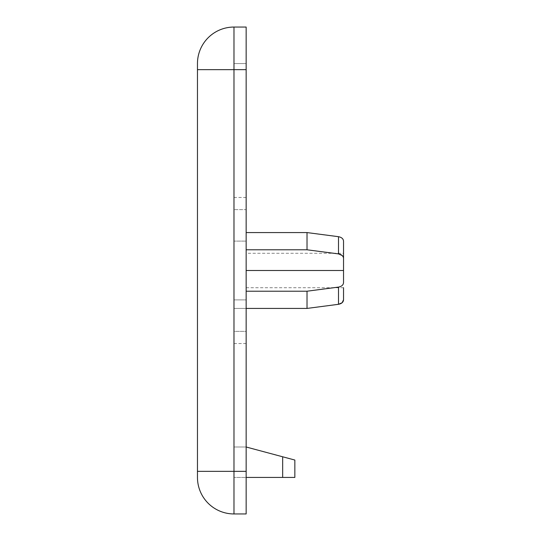 <?xml version="1.0" encoding="UTF-8"?>
<svg xmlns="http://www.w3.org/2000/svg" width="541" height="541" viewBox="0 0 541 541"><rect width="100%" height="100%" fill="white"/><g stroke="black" fill="none" stroke-linecap="round" stroke-linejoin="round"><path stroke-width="0.41" stroke-dasharray="2.71 2.03" d="M197.465 69.654L197.465 63.568A36.517 36.517 0 0 1 233.983 27.05L246.155 27.05L246.155 69.654L233.983 69.654L233.983 471.346L197.465 471.346L197.465 69.654L233.983 69.654L233.983 27.05A36.517 36.517 0 0 0 197.465 63.568M197.465 477.433A36.517 36.517 0 0 0 233.983 513.95L233.983 471.346L246.155 471.346L246.155 513.95L233.983 513.95A36.517 36.517 0 0 1 197.465 477.433L197.465 471.346M246.155 471.346L246.155 69.654M246.155 477.433L246.155 63.568L246.155 477.433L233.983 477.433L282.673 477.433L282.673 456.787L246.155 447.001L233.983 447.001L233.983 477.433L233.983 63.568L233.983 477.433L233.983 447.001L246.155 447.001M246.155 63.568L233.983 63.568L246.155 63.568M282.673 456.787L294.845 460.046L294.845 477.433L282.673 477.433M233.983 331.363L233.983 197.465L233.983 343.535L233.983 331.363L246.155 331.363L246.155 299.89L246.155 331.363L233.983 331.363M246.155 299.89L233.983 299.89L246.155 299.89L246.155 287.717L246.155 299.89M246.155 308.424L233.983 308.424L246.155 308.424M246.155 291.214L307.017 291.214L307.017 308.424M307.017 291.214L338.504 287.095C341.702 286.446 343.379 284.938 343.535 282.564L343.535 270.5L246.155 270.5M246.155 253.283L246.155 209.638L246.155 241.11L233.983 241.11L246.155 241.11L246.155 253.283L343.535 253.283L343.535 241.218C343.379 238.845 341.702 237.337 338.504 236.694L338.504 253.905L307.017 249.786L246.155 249.786M343.535 270.5L343.535 258.436L342.149 255.501M246.155 232.576L307.017 232.576L307.017 249.786M246.155 209.638L246.155 197.465L246.155 209.638L233.983 209.638L246.155 209.638M246.155 287.717L343.535 287.717L343.535 299.782M343.535 241.218L343.535 258.436M338.504 287.095L338.504 304.306M246.155 343.535L233.983 343.535M246.155 197.465L233.983 197.465"/><path stroke-width="0.81" d="M197.465 471.346L197.465 477.433A36.517 36.517 0 0 0 233.983 513.95L246.155 513.95L246.155 471.346L233.983 471.346L233.983 69.654L197.465 69.654L197.465 471.346L233.983 471.346L233.983 513.95A36.517 36.517 0 0 1 197.465 477.433M197.465 63.568A36.517 36.517 0 0 1 233.983 27.05L233.983 69.654L246.155 69.654L246.155 27.05L233.983 27.05A36.517 36.517 0 0 0 197.465 63.568L197.465 69.654M246.155 69.654L246.155 471.346M282.673 477.433L294.845 477.433L294.845 460.046L282.673 456.787L282.673 477.433L246.155 477.433M246.155 447.001L282.673 456.787M342.135 302.73L338.504 304.306L307.017 308.424L246.155 308.424L307.017 308.424L307.017 291.214L246.155 291.214M342.149 255.501L338.504 253.905C341.702 254.554 343.379 256.062 343.535 258.436L343.535 270.5L246.155 270.5M246.155 249.786L307.017 249.786L307.017 232.576L246.155 232.576M307.017 249.786L338.504 253.905L338.504 236.694L307.017 232.576L338.504 236.694C341.709 237.343 343.379 238.851 343.535 241.218L343.535 253.283M343.535 270.5L343.535 282.564C343.379 284.938 341.709 286.446 338.504 287.095L307.017 291.214M307.017 308.424L338.504 304.306C341.702 303.663 343.379 302.155 343.535 299.782L342.176 302.69M343.535 299.782L343.535 287.717M343.535 258.436L343.535 241.218M338.504 304.306L338.504 287.095"/></g></svg>
